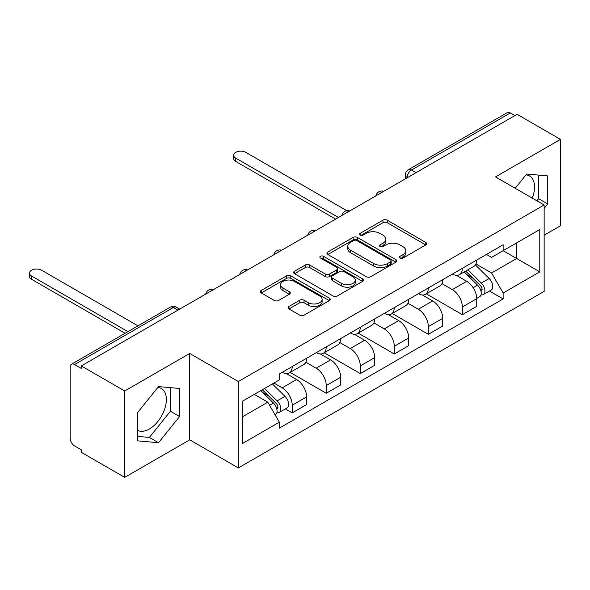 <?xml version="1.0" encoding="UTF-8"?>
<svg xmlns="http://www.w3.org/2000/svg" width="590" height="590" viewBox="0 0 590 590"><rect width="100%" height="100%" fill="white"/><g stroke="black" fill="none" stroke-linecap="round" stroke-linejoin="round"><path stroke-width="0.89" d="M400.027 258.044A2.117 1.224 0 0 0 403.029 258.044L425.774 244.909A3.031 1.748 0 0 0 426.659 243.67A3.031 1.748 0 0 0 425.774 242.438L387.239 220.188A3.031 1.748 0 0 0 382.954 220.188L360.21 233.323A2.117 1.224 0 0 0 359.59 234.186A2.117 1.224 0 0 0 360.21 235.049A2.117 1.224 0 0 0 363.204 235.049L366.154 233.352A9.691 5.59 0 0 1 379.849 233.352L383.065 235.204A9.691 5.59 0 0 1 385.904 239.156A9.691 5.59 0 0 1 383.065 243.117L380.122 244.813A2.117 1.224 0 0 0 379.503 245.683A2.117 1.224 0 0 0 380.122 246.546A2.117 1.224 0 0 0 383.117 246.546L386.059 244.843A9.691 5.59 0 0 1 399.762 244.843L402.977 246.701A9.691 5.59 0 0 1 405.809 250.654A9.691 5.59 0 0 1 402.977 254.607L400.027 256.311A2.117 1.224 0 0 0 399.408 257.174A2.117 1.224 0 0 0 400.027 258.044L400.027 256.311M526.007 174.876A24.057 13.895 -60 0 1 529.562 175.968A24.057 13.895 -60 0 1 532.261 198.129M157.84 387.438A24.057 13.895 -60 0 1 161.387 388.53A24.057 13.895 -60 0 1 165.075 407.808A24.057 13.895 -60 0 1 149.359 429.011A24.057 13.895 -60 0 1 137.47 430.287M288.967 306.461A3.031 1.748 0 0 0 288.082 307.7A3.031 1.748 0 0 0 288.967 308.931L299.779 315.178A3.031 1.748 0 0 0 304.064 315.178L329.331 300.59A3.031 1.748 0 0 0 330.216 299.359A3.031 1.748 0 0 0 329.331 298.12L290.789 275.869A3.031 1.748 0 0 0 286.511 275.869L261.245 290.457A3.031 1.748 0 0 0 260.36 291.689A3.031 1.748 0 0 0 261.245 292.928L274.306 300.465A3.031 1.748 0 0 0 278.591 300.465L289.402 294.226A3.031 1.748 0 0 0 290.287 292.987A3.031 1.748 0 0 0 289.402 291.755L282.92 288.016A8.098 4.676 0 0 1 280.552 284.712A8.098 4.676 0 0 1 285.553 280.39A8.098 4.676 0 0 1 294.373 281.401L319.743 296.047A8.098 4.676 0 0 1 322.118 299.359A8.098 4.676 0 0 1 317.118 303.673A8.098 4.676 0 0 1 308.29 302.663L304.064 300.221A3.031 1.748 0 0 0 299.779 300.221L288.967 306.461L288.967 308.931M238.345 381.538L189.707 353.454L124.711 390.978L81.309 365.925L517.098 114.32L560.5 139.38L495.504 176.904L544.142 204.988L238.345 381.538L238.345 467.922L544.142 291.379L544.142 204.988M366.368 276.732A3.031 1.748 0 0 0 370.645 276.732L395.912 262.152A3.031 1.748 0 0 0 396.797 260.913A3.031 1.748 0 0 0 395.912 259.681L357.37 237.431A3.031 1.748 0 0 0 353.093 237.431L327.826 252.011A3.031 1.748 0 0 0 326.941 253.25A3.031 1.748 0 0 0 327.826 254.489L366.368 276.732M321.292 258.501A2.117 1.224 0 0 1 323.438 258.796L323.438 256.281L362.621 278.9A3.031 1.748 0 0 1 363.506 280.132A3.031 1.748 0 0 1 362.621 281.371L337.355 295.959A3.031 1.748 0 0 1 333.077 295.959L294.535 273.708L294.535 271.238A3.031 1.748 0 0 0 293.65 272.469A3.031 1.748 0 0 0 294.535 273.708M294.535 271.238L305.347 264.991A3.031 1.748 0 0 1 309.632 264.991L325.26 274.018A3.031 1.748 0 0 0 329.545 274.018L336.713 269.873A3.031 1.748 0 0 0 337.598 268.642A3.031 1.748 0 0 0 336.713 267.403L320.444 258.007A2.117 1.224 0 0 1 319.824 257.144A2.117 1.224 0 0 1 321.13 256.016A2.117 1.224 0 0 1 323.438 256.281M124.711 390.978L124.711 477.369L81.309 452.309L81.309 449.794L74.547 445.885A6.165 3.562 -120 0 1 70.18 438.333L70.18 367.054A6.165 3.562 -120 0 1 71.464 364.229L170.267 307.191A6.165 3.562 60 0 1 173.349 307.493L74.547 364.539A6.165 3.562 -120 0 0 71.464 364.229M544.142 235.211L560.5 225.771L560.5 139.38M124.711 477.369L189.707 439.845L238.345 467.922M81.309 365.925L81.309 368.44L74.547 364.539M416.112 172.627L411.532 169.979A6.165 3.562 60 0 0 408.442 169.677L507.252 112.631A6.165 3.562 60 0 1 510.335 112.941L411.532 169.979A6.165 3.562 120 0 0 407.166 177.538L407.166 177.789M514.915 115.581L510.335 112.941M462.346 268.332A14.189 8.194 60 0 1 459.411 274.697L473.807 266.392A14.189 8.194 -120 0 0 476.742 260.02M441.917 283.613L452.316 289.609A14.189 8.194 60 0 1 462.346 306.992L476.742 298.68A14.189 8.194 -120 0 0 466.712 281.305L456.409 275.353M476.742 298.68L476.742 306.358L462.346 314.669L426.26 293.835M459.411 274.697A14.189 8.194 60 0 1 452.427 274.062M462.346 306.992L462.346 314.669M428.325 287.972A14.189 8.194 60 0 1 425.383 294.344L439.779 286.032A14.189 8.194 -120 0 0 442.721 279.667M392.239 313.482L428.325 334.316L442.721 326.005L442.721 318.32A14.189 8.194 -120 0 0 432.684 300.944L422.381 295M425.383 294.344A14.189 8.194 60 0 1 418.399 293.702M407.897 303.253L418.288 309.256A14.189 8.194 60 0 1 428.325 326.631L428.325 334.316M394.297 307.619A14.189 8.194 60 0 1 391.362 313.991L405.758 305.679A14.189 8.194 -120 0 0 408.693 299.307M358.211 333.129L394.297 353.963L408.693 345.651L408.693 337.967A14.189 8.194 -120 0 0 398.663 320.591L388.36 314.64M391.362 313.991A14.189 8.194 60 0 1 384.378 313.349M373.868 322.9L384.267 328.903A14.189 8.194 60 0 1 394.297 346.278L394.297 353.963M360.269 327.266A14.189 8.194 60 0 1 357.334 333.63L371.73 325.319A14.189 8.194 -120 0 0 374.665 318.954M324.19 352.768L360.276 373.603L374.665 365.291L374.665 357.614A14.189 8.194 -120 0 0 364.635 340.231L354.332 334.287M357.334 333.63A14.189 8.194 60 0 1 350.349 332.996M339.84 342.539L350.239 348.543A14.189 8.194 60 0 1 360.276 365.925L360.276 373.603M326.248 346.905A14.189 8.194 60 0 1 323.305 353.277L337.701 344.966A14.189 8.194 -120 0 0 340.644 338.594M290.162 372.415L326.248 393.25L340.644 384.938L340.644 377.253A14.189 8.194 -120 0 0 330.606 359.878L320.304 353.934M323.305 353.277A14.189 8.194 60 0 1 316.321 352.636M305.819 362.186L316.218 368.19A14.189 8.194 60 0 1 326.248 385.565L326.248 393.25M292.22 366.552A14.189 8.194 60 0 1 289.284 372.924L303.68 364.613A14.189 8.194 -120 0 0 306.616 358.241M285.317 408.907L292.22 412.897L306.616 404.585L306.616 396.9A14.189 8.194 -120 0 0 296.586 379.525L286.283 373.573M289.284 372.924A14.189 8.194 60 0 1 282.3 372.283M273.9 383.05L282.19 387.837A14.189 8.194 60 0 1 292.22 405.212L292.22 412.897M486.448 254.415L491.573 257.373L539.776 229.547L516.663 242.896L516.663 258.509L491.573 272.993L475.946 263.966M242.711 416.673L267.794 402.188L279.35 422.211L242.711 443.37L242.711 401.053L279.35 379.901L279.35 373.979L503.137 244.784L503.137 250.698L539.776 271.857L503.137 293.009L491.573 272.993M539.776 229.547L539.776 271.857M279.35 422.211L279.35 428.134L503.137 298.931L503.137 293.009M544.142 208.447L547.741 203.97L547.741 175.909L526.693 174.028L515.225 188.291M189.707 353.454L189.707 439.845M137.47 440.841L158.518 442.721L179.566 416.54L179.566 388.471L158.518 386.59L137.47 412.779L137.47 440.841M267.794 402.188L254.268 394.386M489.471 291.04L503.137 298.931M536.878 200.799L538.582 198.683L538.582 175.09M538.582 198.683L547.741 203.97M137.47 436.371L149.359 437.433L170.407 411.245L170.407 387.652M149.359 437.433L158.518 442.721M170.407 411.245L179.566 416.54M400.875 258.339L402.977 257.129A9.691 5.59 0 0 0 405.809 253.176L405.809 250.654M385.904 239.156L385.904 241.679A9.691 5.59 0 0 1 383.065 245.632L380.97 246.841M425.737 244.931L387.239 222.703A3.031 1.748 0 0 0 382.954 222.703L361.058 235.351M395.868 262.174L357.37 239.946A3.031 1.748 0 0 0 353.093 239.946L327.87 254.511M390.558 261.783A2.117 1.224 0 0 0 391.177 260.913A2.117 1.224 0 0 0 390.558 260.05L356.729 240.521A2.117 1.224 0 0 0 353.735 240.521L350.63 242.313A9.691 5.59 0 0 0 347.79 246.266A9.691 5.59 0 0 0 350.63 250.219L373.75 263.575A9.691 5.59 0 0 0 387.453 263.575L390.558 261.783L390.558 264.298A2.117 1.224 0 0 0 391.177 263.435L391.177 260.913M347.79 246.266L347.79 248.788A9.691 5.59 0 0 0 350.63 252.741L350.63 250.219M390.558 264.298L387.453 266.09A9.691 5.59 0 0 1 373.75 266.09L350.63 252.741M294.58 273.731L305.347 267.513L305.347 264.991M337.598 268.642L337.598 271.157A3.031 1.748 0 0 1 336.713 272.396L329.545 276.533A3.031 1.748 0 0 1 325.26 276.533L309.632 267.513A3.031 1.748 0 0 0 305.347 267.513M323.438 258.796L362.577 281.393M341.477 283.377A8.098 4.676 0 0 0 350.305 284.395A8.098 4.676 0 0 0 355.305 280.073A8.098 4.676 0 0 0 352.931 276.769L343.992 271.606A3.031 1.748 0 0 0 339.707 271.606L332.539 275.744A3.031 1.748 0 0 0 331.654 276.983A3.031 1.748 0 0 0 332.539 278.222L341.477 283.377L341.477 285.899A8.098 4.676 0 0 0 350.305 286.91A8.098 4.676 0 0 0 355.305 282.595L355.305 280.073M331.654 276.983L331.654 279.505A3.031 1.748 0 0 0 332.539 280.737L332.539 278.222M341.477 285.899L332.539 280.737M322.118 299.359L322.118 301.874A8.098 4.676 0 0 1 317.118 306.195A8.098 4.676 0 0 1 308.29 305.178L304.064 302.736A3.031 1.748 0 0 0 299.779 302.736L289.012 308.961M280.552 284.712L280.552 287.227A8.098 4.676 0 0 0 282.92 290.531L282.92 288.016M289.358 294.248L282.92 290.531M329.286 300.612L290.789 278.392A3.031 1.748 0 0 0 286.511 278.392L261.289 292.95M464.183 271.946L477.583 285.169A7.714 4.455 60 0 1 479.618 296.733L476.742 298.393M466.852 274.586L472.538 277.861M346.883 210.733L245.765 152.353A7.095 4.093 -0 0 0 238.036 151.468A7.095 4.093 -0 0 0 233.655 155.251A7.095 4.093 -0 0 0 235.734 158.142L338.461 217.459M465.665 271.09L480.349 285.567A3.702 2.139 60 0 1 481.322 291.121A3.702 2.139 60 0 1 480.983 291.254M467.892 269.807L481.293 283.03A7.714 4.455 60 0 1 483.328 294.587A7.714 4.455 60 0 1 480.998 294.838M475.393 264.925L489.147 278.495A7.714 4.455 60 0 1 491.182 290.059L483.328 294.587M335.629 219.096L235.734 161.417A7.095 4.093 180 0 1 233.655 158.526L233.655 155.251M260.824 390.595L273.428 403.036A7.714 4.455 60 0 1 275.464 414.6L275.088 414.822M262.697 392.453L268.384 395.728M137.957 325.842L41.61 270.22A7.095 4.093 -0 0 0 33.881 269.335A7.095 4.093 -0 0 0 29.5 273.118A7.095 4.093 -0 0 0 31.58 276.009L127.919 331.639M262.314 389.739L276.194 403.435A3.702 2.139 60 0 1 277.167 408.988A3.702 2.139 60 0 1 276.828 409.121M264.534 388.456L277.138 400.898A7.714 4.455 60 0 1 279.173 412.454A7.714 4.455 60 0 1 276.843 412.705M272.381 383.928L284.992 396.362A7.714 4.455 60 0 1 287.028 407.926L279.173 412.454M125.087 333.269L31.58 279.284A7.095 4.093 180 0 1 29.5 276.393L29.5 273.118M407.388 177.664L407.166 177.538A6.165 3.562 0 0 1 405.36 175.016L405.36 178.829M326.248 385.565L340.644 377.253M360.276 365.925L374.665 357.614M394.297 346.278L408.693 337.967M428.325 326.631L442.721 318.32M292.22 405.212L306.616 396.9M282.19 387.837L296.586 379.525M316.218 368.19L330.606 359.878M350.239 348.543L364.635 340.231M384.267 328.903L398.663 320.591M418.288 309.256L432.684 300.944M452.316 289.609L466.712 281.305M383.227 191.61A6.165 3.562 120 0 0 380.506 193.181M349.206 211.257A6.165 3.562 120 0 0 346.478 212.828M315.178 230.897A6.165 3.562 120 0 0 312.457 232.475M281.15 250.544A6.165 3.562 120 0 0 278.428 252.114M247.129 270.191A6.165 3.562 120 0 0 244.4 271.761M213.101 289.83A6.165 3.562 120 0 0 210.379 291.408M177.929 310.141L173.349 307.493A6.165 3.562 120 0 1 176.432 307.191A6.165 6.165 0 0 0 170.267 307.191M402.977 257.129L402.977 254.607M380.122 246.546L380.122 244.813M383.065 245.632L383.065 243.117M360.21 235.049L360.21 233.323M382.954 222.703L382.954 220.188M387.239 222.703L387.239 220.188M425.774 244.909L425.774 242.438M327.826 254.489L327.826 252.011M353.093 239.946L353.093 237.431M357.37 239.946L357.37 237.431M395.912 262.152L395.912 259.681M373.75 266.09L373.75 263.575M387.453 266.09L387.453 263.575M309.632 267.513L309.632 264.991M325.26 276.533L325.26 274.018M329.545 276.533L329.545 274.018M336.713 272.396L336.713 269.873M362.621 281.371L362.621 278.9M299.779 302.736L299.779 300.221M304.064 302.736L304.064 300.221M308.29 305.178L308.29 302.663M289.402 294.226L289.402 291.755M261.245 292.928L261.245 290.457M286.511 278.392L286.511 275.869M290.789 278.392L290.789 275.869M329.331 300.59L329.331 298.12M477.583 285.169L473.158 287.728M482.089 289.425L480.702 290.228M489.147 278.495L481.293 283.03M235.734 161.417L235.734 158.142M273.428 403.036L269.571 405.264M277.934 407.292L276.548 408.096M284.992 396.362L277.138 400.898M31.58 279.284L31.58 276.009M383.751 191.308A6.165 6.165 0 0 0 375.837 195.88M349.73 210.955A6.165 6.165 0 0 0 341.809 215.52M315.702 230.594A6.165 6.165 0 0 0 307.788 235.167M281.673 250.241A6.165 6.165 0 0 0 273.76 254.814M247.653 269.888A6.165 6.165 0 0 0 239.732 274.453M213.624 289.528A6.165 6.165 0 0 0 205.711 294.1M179.736 309.094L176.432 307.191M408.442 169.677A6.165 6.165 0 0 0 405.36 175.016"/></g></svg>

